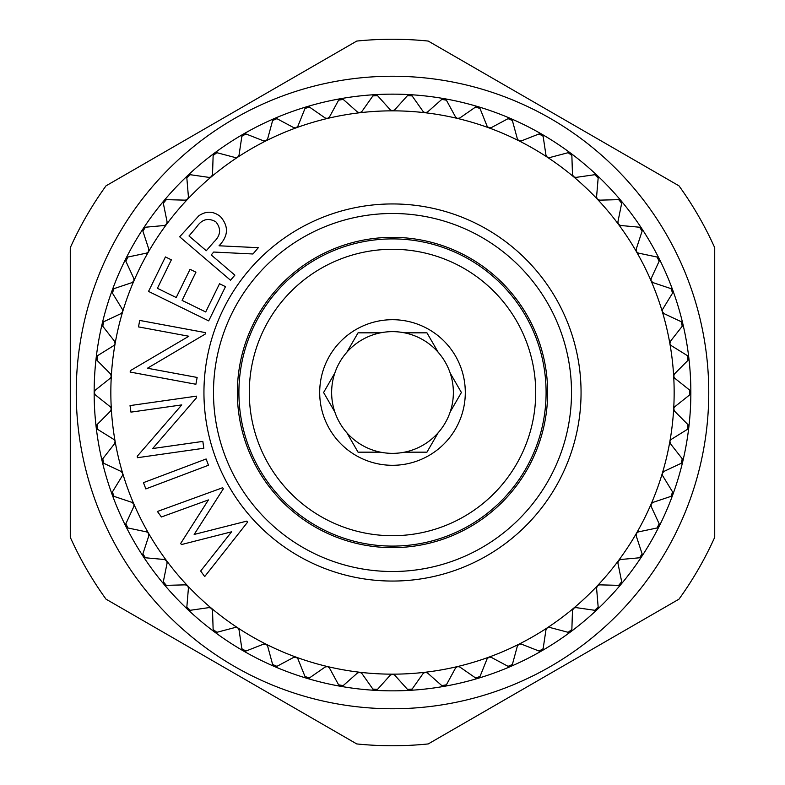 <?xml version="1.0" encoding="UTF-8"?>
<svg xmlns="http://www.w3.org/2000/svg" width="785" height="785" viewBox="0 0 785 785"><rect width="100%" height="100%" fill="white"/><g stroke="black" fill="none" stroke-linecap="round" stroke-linejoin="round"><path stroke-width="1.18" d="M541.67 134.117A298.349 298.349 0 0 1 541.679 134.117A298.349 298.349 0 0 0 510.672 118.545L510.672 118.545A298.349 298.349 0 0 0 444.31 98.684A298.349 298.349 0 0 1 444.31 98.684A298.349 298.349 0 0 0 375.151 94.651L375.151 94.651A298.349 298.349 0 0 0 306.935 106.681A298.349 298.349 0 0 1 306.935 106.681A298.349 298.349 0 0 0 274.328 118.545L274.328 118.545A298.349 298.349 0 0 0 143.233 228.553A298.349 298.349 0 0 1 143.233 228.553A298.349 298.349 0 0 0 94.151 392.5L95.27 390.165L110.194 378.282L111.303 376.3L110.459 373.846L97.006 360.315L97.556 355.674L113.756 345.606L115.081 343.761L114.531 341.23L102.747 326.226L103.826 321.683L121.086 313.568L122.676 311.724L122.362 309.31L112.402 293.031L113.992 288.644L132.086 282.59L133.882 280.942L133.843 278.508L125.835 261.189L127.935 257.019L146.609 253.104L148.581 251.671L148.826 249.247L142.89 231.124L145.451 227.218L164.448 225.491L166.577 224.304L167.107 221.929L163.309 203.237L166.312 199.655L185.378 200.146L187.625 199.213L188.429 196.917L186.83 177.91L190.225 174.702L209.114 177.41L211.322 176.841L212.519 174.545L213.137 155.479L216.876 152.692L235.323 157.569L237.58 157.265L239.042 155.126L241.868 136.256L245.911 133.931L263.662 140.907L266.095 140.8L267.636 138.916L272.63 120.507L276.919 118.653L293.737 127.651L296.004 127.886L297.917 126.14L305.022 108.428L309.486 107.094L325.157 117.976L327.374 118.466L329.474 116.955L338.59 100.195L343.182 99.381L357.479 112.019L359.805 112.746L361.895 111.499L372.885 95.907L377.546 95.642L390.282 109.851L392.323 110.832L394.718 109.851L407.454 95.642L412.115 95.907L423.105 111.499L425.028 112.726L427.521 112.019L441.818 99.381L446.41 100.195L455.526 116.955L457.459 118.437L459.843 117.976L475.514 107.094L479.978 108.428L487.083 126.14L488.829 127.827L491.263 127.651L508.081 118.653L512.369 120.507L517.364 138.916L518.757 140.721L521.338 140.907L539.089 133.931L543.132 136.256L545.958 155.126L547.273 157.177L549.677 157.569L568.124 152.692L571.863 155.479L572.481 174.545L573.55 176.733L575.886 177.41L594.775 174.702L598.17 177.91L596.571 196.917L597.257 199.086L599.622 200.146L618.688 199.655L621.691 203.237L617.893 221.929L618.325 224.167L620.552 225.491L639.549 227.218L642.11 231.124L636.174 249.247L636.419 251.671L638.391 253.104L657.065 257.019L659.164 261.189L651.158 278.508L651.059 280.775L652.914 282.59L671.008 288.644L672.598 293.031L662.638 309.31L662.285 311.557L663.914 313.568L681.174 321.683L682.253 326.226L670.468 341.23L669.88 343.594L671.244 345.606L687.444 355.674L687.994 360.315L674.541 373.846L673.677 376.123L674.806 378.282L689.73 390.165L689.73 394.835L674.806 406.718L673.697 408.7L674.541 411.154L687.994 424.685L687.444 429.326L671.244 439.394L669.88 441.405L670.468 443.77L682.253 458.774L681.174 463.317L663.914 471.432L662.324 473.276L662.638 475.69L672.598 491.969L671.008 496.355L652.914 502.41L651.197 503.901L651.158 506.492L659.164 523.811L657.065 527.981L638.391 531.896L636.419 533.329L636.174 535.753L642.11 553.876L639.549 557.782L620.552 559.509L618.423 560.696L617.893 563.071L621.691 581.764L618.688 585.345L599.622 584.854L597.493 585.659L596.571 588.083L598.17 607.09L594.775 610.298L575.886 607.59L573.678 608.159L572.481 610.455L571.863 629.521L568.124 632.308L549.677 627.431L547.273 627.823L545.958 629.874L543.132 648.744L539.089 651.069L521.338 644.092L518.905 644.2L517.364 646.084L512.369 664.493L508.081 666.347L491.263 657.349L488.996 657.114L487.083 658.86L479.978 676.572L475.514 677.906L459.843 667.024L457.626 666.534L455.526 668.045L446.41 684.805L441.818 685.619L427.521 672.981L425.195 672.254L423.105 673.501L412.115 689.093L407.454 689.358L394.718 675.149L392.677 674.168L390.282 675.149L377.546 689.358L372.885 689.093L361.895 673.501L359.972 672.274L357.479 672.981L343.182 685.619L338.59 684.805L329.474 668.045L327.541 666.563L325.157 667.024L309.486 677.906L305.022 676.572L297.917 658.86L296.171 657.173L293.737 657.349L276.919 666.347L272.63 664.493L267.636 646.084L266.243 644.279L263.662 644.092L245.911 651.069L241.868 648.744L239.042 629.874L237.865 627.921L235.323 627.431L216.876 632.308L213.137 629.521L212.519 610.455L211.587 608.375L209.114 607.59L190.225 610.298L186.83 607.09L188.429 588.083L187.743 585.914L185.378 584.854L166.312 585.345L163.309 581.764L167.107 563.071L166.675 560.833L164.448 559.509L145.451 557.782L142.89 553.876L148.826 535.753L148.581 533.329L146.609 531.896L127.935 527.981L125.835 523.811L133.843 506.492L133.941 504.225L132.086 502.41L113.992 496.355L112.402 491.969L122.362 475.69L122.676 473.276L121.086 471.432L103.826 463.317L102.747 458.774L114.531 443.77L115.12 441.405L113.756 439.394L97.556 429.326L97.006 424.685L110.459 411.154L111.323 408.877L110.194 406.718L95.27 394.835L94.151 392.5A2.983 2.983 0 0 1 94.563 390.979M682.754 459.735A2.983 2.983 0 0 1 682.813 461.305A298.349 298.349 0 0 0 688.837 427.138L688.837 427.138A298.349 298.349 0 0 0 690.849 392.5L690.849 392.5A298.349 298.349 0 0 0 682.813 323.695L682.813 323.695A298.349 298.349 0 0 0 672.863 290.46A298.349 298.349 0 0 1 672.863 290.46A298.349 298.349 0 0 0 621.053 200.725A298.349 298.349 0 0 1 621.053 200.725A298.349 298.349 0 0 0 597.238 175.487L597.238 175.487A298.349 298.349 0 0 0 570.666 153.183L570.666 153.183A298.349 298.349 0 0 0 541.679 134.117L541.679 134.117M662.324 473.276A281.658 281.658 0 0 0 669.88 441.405A2.983 2.983 0 0 0 669.88 441.415A281.658 281.658 0 0 0 673.677 376.123L673.677 376.123A281.658 281.658 0 0 0 662.324 311.724L662.324 311.724A281.658 281.658 0 0 0 651.118 280.942L651.118 280.942A281.658 281.658 0 0 0 636.419 251.671A2.983 2.983 0 0 0 636.429 251.671A281.658 281.658 0 0 0 573.55 176.733A2.983 2.983 0 0 0 573.55 176.743A281.658 281.658 0 0 0 488.829 127.827L488.829 127.827A281.658 281.658 0 0 0 457.459 118.437L457.459 118.437A281.658 281.658 0 0 0 425.195 112.746L425.195 112.746A281.658 281.658 0 0 0 392.5 110.842L392.5 110.842A281.658 281.658 0 0 0 359.805 112.746L359.805 112.746A281.658 281.658 0 0 0 237.727 157.177L237.727 157.177A281.658 281.658 0 0 0 187.625 199.213L187.625 199.213A281.658 281.658 0 0 0 166.577 224.304L166.577 224.304A281.658 281.658 0 0 0 133.882 280.942L133.882 280.942A281.658 281.658 0 0 0 115.12 343.594A2.983 2.983 0 0 0 115.12 343.585A281.658 281.658 0 0 0 111.323 408.877L111.323 408.877A281.658 281.658 0 0 0 148.581 533.329A2.983 2.983 0 0 0 148.571 533.329A281.658 281.658 0 0 0 166.577 560.696L166.577 560.696A281.658 281.658 0 0 0 187.625 585.787L187.625 585.787A281.658 281.658 0 0 0 211.45 608.267A2.983 2.983 0 0 0 211.45 608.257A281.658 281.658 0 0 0 296.171 657.173L296.171 657.173A281.658 281.658 0 0 0 359.805 672.254L359.805 672.254A281.658 281.658 0 0 0 425.195 672.254L425.195 672.254A281.658 281.658 0 0 0 488.829 657.173L488.829 657.173A281.658 281.658 0 0 0 518.905 644.2L518.905 644.2A281.658 281.658 0 0 0 547.273 627.823L547.273 627.823A281.658 281.658 0 0 0 573.55 608.267A2.983 2.983 0 0 0 573.541 608.267A281.658 281.658 0 0 0 597.375 585.787L597.375 585.787A281.658 281.658 0 0 0 618.423 560.696L618.423 560.696A281.658 281.658 0 0 0 651.118 504.058L651.118 504.058A281.658 281.658 0 0 0 662.324 473.276A2.983 2.983 0 0 0 662.324 473.286M110.871 407.484A2.983 2.983 0 0 0 110.194 406.718L95.27 394.835M111.038 374.68A2.983 2.983 0 0 0 110.459 373.846L97.006 360.315M115.012 342.132A2.983 2.983 0 0 0 114.531 341.23L102.747 326.226M122.735 310.252A2.983 2.983 0 0 0 122.362 309.31L112.402 293.031M134.107 279.489A2.983 2.983 0 0 0 133.843 278.508L125.835 261.189M148.973 250.258A2.983 2.983 0 0 0 148.826 249.247L142.89 231.124M167.136 222.95A2.983 2.983 0 0 0 167.107 221.929L163.309 203.237M188.341 197.938A2.983 2.983 0 0 0 188.429 196.917L186.83 177.91M212.313 175.546A2.983 2.983 0 0 0 212.519 174.545L213.137 155.479M238.718 156.097A2.983 2.983 0 0 0 239.042 155.126L241.868 136.256M267.204 139.838A2.983 2.983 0 0 0 267.636 138.916L272.63 120.507M297.378 127.003A2.983 2.983 0 0 0 297.917 126.14L305.022 108.428M328.846 117.76A2.983 2.983 0 0 0 329.474 116.955L338.59 100.195M361.169 112.226A2.983 2.983 0 0 0 361.895 111.499L372.885 95.907M393.923 110.479A2.983 2.983 0 0 0 394.718 109.851L407.454 95.642M426.647 112.549A2.983 2.983 0 0 0 427.521 112.019L441.818 99.381M458.921 118.407A2.983 2.983 0 0 0 459.843 117.976L475.514 107.094M490.291 127.975A2.983 2.983 0 0 0 491.263 127.651L508.081 118.653M520.337 141.114A2.983 2.983 0 0 0 521.338 140.907L539.089 133.931M548.656 157.657A2.983 2.983 0 0 0 549.677 157.569L568.124 152.692M574.865 177.371A2.983 2.983 0 0 0 575.886 177.41L594.775 174.702M598.612 199.998A2.983 2.983 0 0 0 599.622 200.146L618.688 199.655M619.561 225.226A2.983 2.983 0 0 0 620.552 225.491L639.549 227.218M637.449 252.721A2.983 2.983 0 0 0 638.391 253.104L657.065 257.019M652.021 282.1A2.983 2.983 0 0 0 652.914 282.59L671.008 288.644M663.08 312.979A2.983 2.983 0 0 0 663.914 313.568L681.174 321.683M670.478 344.929A2.983 2.983 0 0 0 671.244 345.606L687.444 355.674M674.129 377.516A2.983 2.983 0 0 0 674.806 378.282L689.73 390.165M673.962 410.32A2.983 2.983 0 0 0 674.541 411.154L687.994 424.685M669.988 442.868A2.983 2.983 0 0 0 670.468 443.77L682.253 458.774M662.265 474.748A2.983 2.983 0 0 0 662.638 475.69L672.598 491.969M650.893 505.511A2.983 2.983 0 0 0 651.158 506.492L659.164 523.811M636.027 534.742A2.983 2.983 0 0 0 636.174 535.753L642.11 553.876M617.864 562.05A2.983 2.983 0 0 0 617.893 563.071L621.691 581.764M596.659 587.062A2.983 2.983 0 0 0 596.571 588.083L598.17 607.09M572.687 609.454A2.983 2.983 0 0 0 572.481 610.455L571.863 629.521M546.282 628.903A2.983 2.983 0 0 0 545.958 629.874L543.132 648.744M517.796 645.162A2.983 2.983 0 0 0 517.364 646.084L512.369 664.493M487.622 657.997A2.983 2.983 0 0 0 487.083 658.86L479.978 676.572M456.154 667.24A2.983 2.983 0 0 0 455.526 668.045L446.41 684.805M423.831 672.774A2.983 2.983 0 0 0 423.105 673.501L412.115 689.093M391.077 674.521A2.983 2.983 0 0 0 390.282 675.149L377.546 689.358M358.352 672.451A2.983 2.983 0 0 0 357.479 672.981L343.182 685.619M326.079 666.593A2.983 2.983 0 0 0 325.157 667.024L309.486 677.906M294.709 657.025A2.983 2.983 0 0 0 293.737 657.349L276.919 666.347M264.663 643.886A2.983 2.983 0 0 0 263.662 644.092L245.911 651.069M236.344 627.343A2.983 2.983 0 0 0 235.323 627.431L216.876 632.308M210.135 607.629A2.983 2.983 0 0 0 209.114 607.59L190.225 610.298M186.388 585.002A2.983 2.983 0 0 0 185.378 584.854L166.312 585.345M165.439 559.774A2.983 2.983 0 0 0 164.448 559.509L145.451 557.782M147.551 532.279A2.983 2.983 0 0 0 146.609 531.896L127.935 527.981M132.979 502.9A2.983 2.983 0 0 0 132.086 502.41L113.992 496.355M121.92 472.021A2.983 2.983 0 0 0 121.086 471.432L103.826 463.317M114.522 440.071A2.983 2.983 0 0 0 113.756 439.394L97.556 429.326M392.5 213.491A179.009 179.009 0 0 1 571.509 392.5A179.009 179.009 0 0 1 392.5 571.509A179.009 179.009 0 0 1 213.491 392.5A179.009 179.009 0 0 1 392.5 213.491M392.5 581.057A188.557 188.557 0 0 0 581.057 392.5A188.557 188.557 0 0 0 392.5 203.943A188.557 188.557 0 0 0 203.943 392.5A188.557 188.557 0 0 0 392.5 581.057M237.355 392.5A155.145 155.145 0 0 1 392.5 237.355A155.145 155.145 0 0 1 547.645 392.5A155.145 155.145 0 0 1 392.5 547.645A155.145 155.145 0 0 1 237.355 392.5M249.287 392.5A143.213 143.213 0 0 0 392.5 535.713A143.213 143.213 0 0 0 535.713 392.5A143.213 143.213 0 0 0 392.5 249.287A143.213 143.213 0 0 0 249.287 392.5M238.905 392.5A153.595 153.595 0 0 0 392.5 546.095A153.595 153.595 0 0 0 546.095 392.5A153.595 153.595 0 0 0 392.5 238.905A153.595 153.595 0 0 0 238.905 392.5M450.178 373.052A60.867 60.867 0 0 0 438.177 352.279L426.952 332.83L404.491 332.83A60.867 60.867 0 0 0 380.509 332.83L358.048 332.83L346.823 352.279A60.867 60.867 0 0 0 334.822 373.052L323.597 392.5L334.822 411.948A60.867 60.867 0 0 0 346.823 432.721L358.048 452.17L380.509 452.17A60.867 60.867 0 0 0 404.491 452.17L426.952 452.17L438.177 432.721A60.867 60.867 0 0 0 450.178 411.948L461.403 392.5L450.178 373.052A60.867 60.867 0 0 1 450.178 411.948L461.403 392.5L450.178 373.052M319.701 392.5A72.799 72.799 0 0 1 392.5 319.701A72.799 72.799 0 0 1 465.299 392.5A72.799 72.799 0 0 1 392.5 465.299A72.799 72.799 0 0 1 319.701 392.5M358.048 332.83L380.509 332.83A60.867 60.867 0 0 0 346.823 352.279L347.794 350.581M426.952 332.83L438.177 352.279A60.867 60.867 0 0 0 404.491 332.83M323.597 392.5L334.822 373.052A60.867 60.867 0 0 0 334.822 411.948L333.851 410.251M392.5 745.75A353.25 353.25 0 0 0 428.237 743.935L678.986 599.161A353.25 353.25 0 0 0 714.723 537.274L714.723 247.726A353.25 353.25 0 0 0 678.986 185.839L428.237 41.065A353.25 353.25 0 0 0 356.763 41.065L106.014 185.839A353.25 353.25 0 0 0 70.277 247.726L70.277 537.274A353.25 353.25 0 0 0 106.014 599.161L356.763 743.935A353.25 353.25 0 0 0 392.5 745.75M392.5 708.757A316.257 316.257 0 0 1 76.243 392.5A316.257 316.257 0 0 1 392.5 76.243A316.257 316.257 0 0 1 708.757 392.5A316.257 316.257 0 0 1 392.5 708.757M358.048 452.17L346.823 432.721A60.867 60.867 0 0 0 380.509 452.17M437.206 434.419L438.177 432.721A60.867 60.867 0 0 1 404.491 452.17L426.952 452.17M206.278 250.729L213.824 242.035C220.752 235.48 221.419 228.739 215.846 221.812C208.261 217.504 201.853 219.241 196.642 227.002L188.999 235.961L206.278 250.729M208.702 320.888L148.532 291.412L165.429 256.94L171.365 259.835L157.412 288.311L176.223 297.525L190.058 269.294L195.936 272.189L182.11 300.41L205.709 311.969L219.535 283.738L225.481 286.653L208.702 320.888M197.143 377.448L195.887 384.257L130.133 372.051L130.388 370.628L188.832 336.245L138.503 326.903L139.701 320.427L205.454 332.624L205.189 334.096L147.433 368.234L197.143 377.448M202.844 441.405L203.815 448.255L137.444 457.704L137.238 456.262L181.767 404.903L130.958 412.135L130.035 405.59L196.407 396.15L196.613 397.632L152.673 448.539L202.844 441.405M208.486 465.24L145.833 488.918L143.469 482.647L206.121 458.98L208.486 465.24M247.609 522.123L204.699 576.563L200.675 571.009L231.604 531.798L181.453 544.564L180.668 543.475L208.437 499.917L161.406 516.981L157.412 511.477L222.616 487.74L223.362 488.77L194.16 534.448L246.853 521.103L247.609 522.123M230.525 280.235L179.667 236.805L198.831 215.767C206.21 210.802 213.383 211.047 220.359 216.523C228.896 226.227 228.455 235.981 219.044 245.783L258.324 247.687L252.956 253.987L213.706 252.044L211.224 254.948L234.872 275.152L230.525 280.235M102.747 458.774L114.531 443.77A2.983 2.983 0 0 0 115.15 441.582M112.402 491.969L122.362 475.69A2.983 2.983 0 0 0 122.715 473.443M102.109 460.746A2.983 2.983 0 0 1 102.246 459.735M102.943 462.689A2.983 2.983 0 0 1 102.531 462.139M94.563 394.021A2.983 2.983 0 0 1 94.151 392.5A298.349 298.349 0 0 0 96.162 427.138L96.162 427.138A298.349 298.349 0 0 0 102.187 461.305L102.187 461.305A298.349 298.349 0 0 0 125.885 526.401L125.885 526.401A298.349 298.349 0 0 0 143.233 556.447L143.233 556.447A298.349 298.349 0 0 0 187.762 609.513L187.762 609.513A298.349 298.349 0 0 0 214.334 631.817L214.334 631.817A298.349 298.349 0 0 0 274.328 666.455L274.328 666.455A298.349 298.349 0 0 0 340.69 686.316A2.983 2.983 0 0 1 340.69 686.316A298.349 298.349 0 0 0 444.31 686.316L444.31 686.316A298.349 298.349 0 0 0 478.065 678.318A2.983 2.983 0 0 1 478.065 678.318A298.349 298.349 0 0 0 510.672 666.455L510.672 666.455A298.349 298.349 0 0 0 541.679 650.883L541.679 650.883A298.349 298.349 0 0 0 570.666 631.817L570.666 631.817A298.349 298.349 0 0 0 597.238 609.513A2.983 2.983 0 0 1 597.238 609.513A298.349 298.349 0 0 0 621.053 584.276L621.053 584.276A298.349 298.349 0 0 0 641.767 556.447L641.767 556.447A298.349 298.349 0 0 0 659.115 526.401L659.115 526.401A298.349 298.349 0 0 0 672.863 494.54L672.863 494.54A298.349 298.349 0 0 0 682.813 461.305L682.813 461.305M125.835 523.811L133.843 506.492A2.983 2.983 0 0 0 133.941 504.225M112 494A2.983 2.983 0 0 1 112.01 492.97M113.05 495.826A2.983 2.983 0 0 1 112.137 494.54M142.89 553.876L148.826 535.753A2.983 2.983 0 0 0 148.659 533.486M125.678 525.881A2.983 2.983 0 0 1 125.571 524.861M126.935 527.569A2.983 2.983 0 0 1 126.405 527.137M163.309 581.764L167.107 563.071A2.983 2.983 0 0 0 166.675 560.833M142.968 555.947A2.983 2.983 0 0 1 142.742 554.956M144.411 557.487A2.983 2.983 0 0 1 143.832 557.115M186.83 607.09L188.429 588.083A2.983 2.983 0 0 0 187.743 585.914M163.633 583.814A2.983 2.983 0 0 1 163.29 582.843M165.243 585.178A2.983 2.983 0 0 1 163.947 584.276A298.349 298.349 0 0 1 163.947 584.276M213.137 629.521L212.519 610.455A2.983 2.983 0 0 0 211.587 608.375M187.389 609.091A2.983 2.983 0 0 1 186.938 608.169M189.146 610.259A2.983 2.983 0 0 1 188.498 610.023M241.868 648.744L239.042 629.874A2.983 2.983 0 0 0 237.865 627.921M213.922 631.444A2.983 2.983 0 0 1 213.363 630.581M215.806 632.386A2.983 2.983 0 0 1 215.129 632.239M272.63 664.493L267.636 646.084A2.983 2.983 0 0 0 266.243 644.279M242.869 650.559A2.983 2.983 0 0 1 242.212 649.764M244.851 651.285A2.983 2.983 0 0 1 243.321 650.883A298.349 298.349 0 0 0 243.33 650.883M305.022 676.572L297.917 658.86A2.983 2.983 0 0 0 296.328 657.231M273.837 666.18A2.983 2.983 0 0 1 273.101 665.474M275.888 666.671A2.983 2.983 0 0 1 275.201 666.681M338.59 684.805L329.474 668.045A2.983 2.983 0 0 0 327.708 666.612M306.415 678.112A2.983 2.983 0 0 1 305.601 677.484M308.505 678.358A2.983 2.983 0 0 1 306.935 678.318M372.885 689.093L361.895 673.501A2.983 2.983 0 0 0 359.972 672.274M340.15 686.168A2.983 2.983 0 0 1 339.267 685.648M342.26 686.178A2.983 2.983 0 0 1 341.593 686.345M407.454 689.358L394.718 675.149A2.983 2.983 0 0 0 392.677 674.168M374.602 690.26A2.983 2.983 0 0 1 373.66 689.848M376.692 690.025A2.983 2.983 0 0 1 375.151 690.349M441.818 685.619L427.521 672.981A2.983 2.983 0 0 0 425.372 672.235M409.289 690.329A2.983 2.983 0 0 1 408.308 690.025M411.34 689.848A2.983 2.983 0 0 1 409.849 690.349L409.849 690.349M475.514 677.906L459.843 667.024A2.983 2.983 0 0 0 457.626 666.534M443.751 686.365A2.983 2.983 0 0 1 442.74 686.178M445.733 685.648A2.983 2.983 0 0 1 445.164 686.031M508.081 666.347L491.263 657.349A2.983 2.983 0 0 0 488.996 657.114M477.515 678.426A2.983 2.983 0 0 1 476.495 678.358M479.409 677.484A2.983 2.983 0 0 1 478.889 677.936M539.089 651.069L521.338 644.092A2.983 2.983 0 0 0 519.062 644.122M510.142 666.622A2.983 2.983 0 0 1 509.112 666.671M511.898 665.474A2.983 2.983 0 0 1 511.437 665.974M568.124 632.308L549.677 627.431A2.983 2.983 0 0 0 547.42 627.735M541.169 651.118A2.983 2.983 0 0 1 540.159 651.285M542.788 649.764A2.983 2.983 0 0 1 542.386 650.314M594.775 610.298L575.886 607.59A2.983 2.983 0 0 0 573.678 608.159M570.185 632.111A2.983 2.983 0 0 1 569.194 632.386M571.637 630.571A2.983 2.983 0 0 1 571.303 631.169M618.688 585.345L599.622 584.854A2.983 2.983 0 0 0 597.493 585.659M596.796 609.857A2.983 2.983 0 0 1 595.854 610.249M598.062 608.169A2.983 2.983 0 0 1 597.797 608.807M639.549 557.782L620.552 559.509A2.983 2.983 0 0 0 618.531 560.559M620.65 584.668A2.983 2.983 0 0 1 619.758 585.178M621.71 582.843A2.983 2.983 0 0 1 621.524 583.51M657.065 527.981L638.391 531.896A2.983 2.983 0 0 0 636.517 533.182M641.423 556.889A2.983 2.983 0 0 1 640.589 557.487M642.258 554.946A2.983 2.983 0 0 1 642.15 555.623M671.008 496.355L652.914 502.41A2.983 2.983 0 0 0 651.197 503.901M658.821 526.872A2.983 2.983 0 0 1 658.065 527.569M659.429 524.861A2.983 2.983 0 0 1 659.4 525.538M681.174 463.317L663.914 471.432A2.983 2.983 0 0 0 662.383 473.12M672.617 495.05A2.983 2.983 0 0 1 671.95 495.826M672.99 492.97A2.983 2.983 0 0 1 673.039 493.657M687.444 429.326L671.244 439.394A2.983 2.983 0 0 0 669.919 441.239M682.626 461.835A2.983 2.983 0 0 1 682.057 462.689M689.73 394.835L674.806 406.718A2.983 2.983 0 0 0 673.697 408.7M688.72 427.688A2.983 2.983 0 0 1 688.249 428.6M688.602 425.578A2.983 2.983 0 0 1 688.808 426.235M687.994 360.315L674.541 373.846A2.983 2.983 0 0 0 673.677 375.946M690.8 393.059A2.983 2.983 0 0 1 690.437 394.021M690.437 390.979A2.983 2.983 0 0 1 690.712 391.607M682.253 326.226L670.468 341.23A2.983 2.983 0 0 0 669.85 343.418M688.847 358.421A2.983 2.983 0 0 1 688.602 359.422M688.249 356.4A2.983 2.983 0 0 1 688.592 356.989M672.598 293.031L662.638 309.31A2.983 2.983 0 0 0 662.285 311.557M682.891 324.254A2.983 2.983 0 0 1 682.754 325.265M682.057 322.311A2.983 2.983 0 0 1 682.469 322.861M659.164 261.189L651.158 278.508A2.983 2.983 0 0 0 651.059 280.775M673 291A2.983 2.983 0 0 1 672.99 292.03M671.95 289.174A2.983 2.983 0 0 1 672.431 289.665M642.11 231.124L636.174 249.247A2.983 2.983 0 0 0 636.341 251.514M659.321 259.119A2.983 2.983 0 0 1 659.429 260.139M658.065 257.431A2.983 2.983 0 0 1 659.115 258.599M621.691 203.237L617.893 221.929A2.983 2.983 0 0 0 618.325 224.167M642.032 229.053A2.983 2.983 0 0 1 642.258 230.044M640.589 227.513A2.983 2.983 0 0 1 641.168 227.886M598.17 177.91L596.571 196.917A2.983 2.983 0 0 0 597.257 199.086M621.367 201.186A2.983 2.983 0 0 1 621.71 202.157M619.758 199.822A2.983 2.983 0 0 1 621.053 200.725M571.863 155.479L572.481 174.545A2.983 2.983 0 0 0 573.413 176.625M597.611 175.909A2.983 2.983 0 0 1 598.062 176.831M595.854 174.741A2.983 2.983 0 0 1 597.238 175.487M543.132 136.256L545.958 155.126A2.983 2.983 0 0 0 547.135 157.078M571.078 153.556A2.983 2.983 0 0 1 571.637 154.419M569.194 152.614A2.983 2.983 0 0 1 569.871 152.761M512.369 120.507L517.364 138.916A2.983 2.983 0 0 0 518.757 140.721M542.131 134.441A2.983 2.983 0 0 1 542.788 135.236M540.149 133.715A2.983 2.983 0 0 1 540.836 133.793M479.978 108.428L487.083 126.14A2.983 2.983 0 0 0 488.672 127.769M511.163 118.82A2.983 2.983 0 0 1 511.898 119.526M509.112 118.329A2.983 2.983 0 0 1 510.672 118.545M446.41 100.195L455.526 116.955A2.983 2.983 0 0 0 457.292 118.388M478.585 106.888A2.983 2.983 0 0 1 479.399 107.516M476.495 106.642A2.983 2.983 0 0 1 477.172 106.554M412.115 95.907L423.105 111.499A2.983 2.983 0 0 0 425.028 112.726M444.85 98.831A2.983 2.983 0 0 1 445.733 99.352M442.74 98.822A2.983 2.983 0 0 1 443.407 98.655M377.546 95.642L390.282 109.851A2.983 2.983 0 0 0 392.323 110.832M410.398 94.74A2.983 2.983 0 0 1 411.34 95.152M408.308 94.975A2.983 2.983 0 0 1 408.946 94.74M343.182 99.381L357.479 112.019A2.983 2.983 0 0 0 359.628 112.765M375.711 94.671A2.983 2.983 0 0 1 376.692 94.975M373.66 95.152A2.983 2.983 0 0 1 375.151 94.651M309.486 107.094L325.157 117.976A2.983 2.983 0 0 0 327.374 118.466M341.249 98.635A2.983 2.983 0 0 1 342.26 98.822M339.267 99.352A2.983 2.983 0 0 1 340.69 98.684M276.919 118.653L293.737 127.651A2.983 2.983 0 0 0 296.004 127.886M307.485 106.574A2.983 2.983 0 0 1 308.505 106.642M305.591 107.516A2.983 2.983 0 0 1 306.111 107.064M245.911 133.931L263.662 140.907A2.983 2.983 0 0 0 265.938 140.878M274.858 118.378A2.983 2.983 0 0 1 275.888 118.329M273.101 119.526A2.983 2.983 0 0 1 273.563 119.026M216.876 152.692L235.323 157.569A2.983 2.983 0 0 0 237.58 157.265M243.831 133.882A2.983 2.983 0 0 1 244.841 133.715M242.212 135.236A2.983 2.983 0 0 1 242.614 134.686M190.225 174.702L209.114 177.41A2.983 2.983 0 0 0 211.322 176.841M214.815 152.889A2.983 2.983 0 0 1 215.806 152.614M213.363 154.429A2.983 2.983 0 0 1 213.697 153.831M166.312 199.655L185.378 200.146A2.983 2.983 0 0 0 187.507 199.341M188.204 175.143A2.983 2.983 0 0 1 189.146 174.751M186.938 176.831A2.983 2.983 0 0 1 187.203 176.193M145.451 227.218L164.448 225.491A2.983 2.983 0 0 0 166.469 224.441M164.35 200.332A2.983 2.983 0 0 1 165.243 199.822M163.29 202.157A2.983 2.983 0 0 1 163.476 201.49M127.935 257.019L146.609 253.104A2.983 2.983 0 0 0 148.483 251.818M143.576 228.111A2.983 2.983 0 0 1 144.411 227.513M142.742 230.054A2.983 2.983 0 0 1 142.85 229.377M113.992 288.644L132.086 282.59A2.983 2.983 0 0 0 133.803 281.099M126.179 258.128A2.983 2.983 0 0 1 126.935 257.431M125.571 260.139A2.983 2.983 0 0 1 125.6 259.462M103.826 321.683L121.086 313.568A2.983 2.983 0 0 0 122.617 311.88M112.383 289.95A2.983 2.983 0 0 1 113.05 289.174M112.01 292.03A2.983 2.983 0 0 1 111.961 291.343M97.556 355.674L113.756 345.606A2.983 2.983 0 0 0 115.081 343.761M102.374 323.165A2.983 2.983 0 0 1 102.943 322.311M102.246 325.265A2.983 2.983 0 0 1 102.119 324.597M95.27 390.165L110.194 378.282A2.983 2.983 0 0 0 111.303 376.3M96.28 357.312A2.983 2.983 0 0 1 96.751 356.4M96.398 359.422A2.983 2.983 0 0 1 96.192 358.765M97.006 424.685L110.459 411.154A2.983 2.983 0 0 0 111.323 409.054M96.153 426.579A2.983 2.983 0 0 1 96.398 425.578M96.751 428.6A2.983 2.983 0 0 1 96.408 428.011"/></g></svg>
